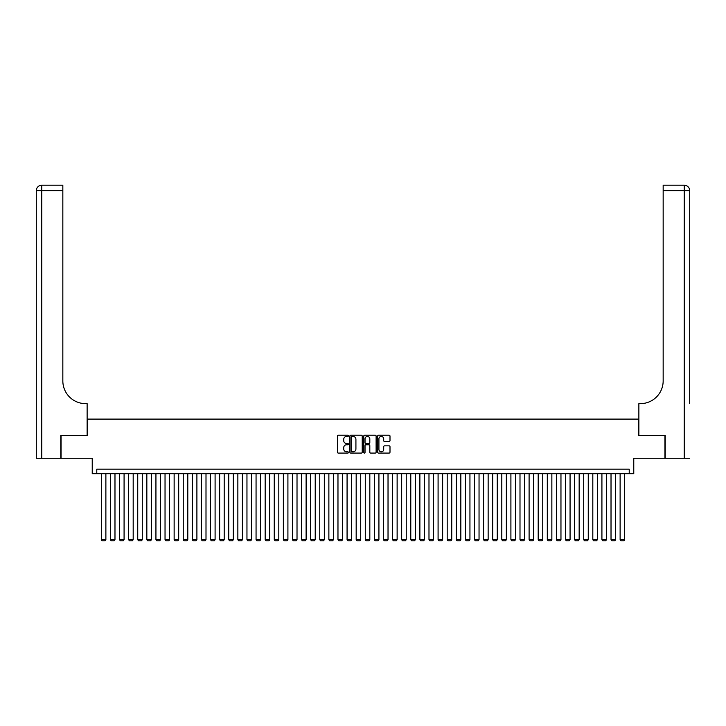 <?xml version="1.0" encoding="UTF-8"?>
<svg xmlns="http://www.w3.org/2000/svg" width="726" height="726" viewBox="0 0 726 726"><rect width="100%" height="100%" fill="white"/><g stroke="black" fill="none" stroke-linecap="round" stroke-linejoin="round"><path stroke-width="1.09" d="M348.435 435.836A0.626 0.626 0 0 0 347.808 435.21L338.316 435.21A0.889 0.889 0 0 0 337.427 436.099L337.427 452.18A0.889 0.889 0 0 0 338.316 453.078L347.808 453.078A0.626 0.626 0 0 0 348.435 452.452A0.626 0.626 0 0 0 347.808 451.826L346.583 451.826A2.859 2.859 0 0 1 343.725 448.967L343.725 447.624A2.859 2.859 0 0 1 346.583 444.766L347.808 444.766A0.626 0.626 0 0 0 348.435 444.14A0.626 0.626 0 0 0 347.808 443.513L346.583 443.513A2.859 2.859 0 0 1 343.725 440.655L343.725 439.312A2.859 2.859 0 0 1 346.583 436.453L347.808 436.453A0.626 0.626 0 0 0 348.435 435.836M389.109 441.508A0.889 0.889 0 0 0 389.998 440.609L389.998 436.099A0.889 0.889 0 0 0 389.109 435.21L378.564 435.21A0.889 0.889 0 0 0 377.674 436.099L377.674 452.18A0.889 0.889 0 0 0 378.564 453.078L389.109 453.078A0.889 0.889 0 0 0 389.998 452.18L389.998 446.735A0.889 0.889 0 0 0 389.109 445.837L384.599 445.837A0.889 0.889 0 0 0 383.7 446.735L383.7 449.43A2.387 2.387 0 0 1 381.313 451.826A2.387 2.387 0 0 1 378.927 449.43L378.927 438.849A2.387 2.387 0 0 1 381.313 436.453A2.387 2.387 0 0 1 383.7 438.849L383.7 440.609A0.889 0.889 0 0 0 384.599 441.508L389.109 441.508M629.224 473.724L633.771 473.724L633.771 458.251L664.943 458.251L664.943 435.491L638.78 435.491L638.78 419.111L87.22 419.111L87.22 435.491L61.057 435.491L61.057 458.251L92.229 458.251L92.229 473.724L629.224 473.724L629.224 469.168L96.776 469.168L96.776 473.724M362.22 436.099A0.889 0.889 0 0 0 361.321 435.21L350.785 435.21A0.889 0.889 0 0 0 349.887 436.099L349.887 452.18A0.889 0.889 0 0 0 350.785 453.078L361.321 453.078A0.889 0.889 0 0 0 362.22 452.18L362.22 436.099M364.679 435.21L375.215 435.21A0.889 0.889 0 0 1 376.113 436.099L376.113 452.18A0.889 0.889 0 0 1 375.215 453.078L370.705 453.078A0.889 0.889 0 0 1 369.815 452.18L369.815 445.655A0.889 0.889 0 0 0 368.917 444.766L365.922 444.766A0.889 0.889 0 0 0 365.033 445.655L365.033 452.452A0.626 0.626 0 0 1 364.407 453.078A0.626 0.626 0 0 1 363.78 452.452L363.78 436.099A0.889 0.889 0 0 1 364.679 435.21M351.765 436.453A0.626 0.626 0 0 0 351.139 437.079L351.139 451.2A0.626 0.626 0 0 0 351.765 451.826L353.063 451.826A2.859 2.859 0 0 0 355.921 448.967L355.921 439.312A2.859 2.859 0 0 0 353.063 436.453L351.765 436.453M369.815 438.894A2.387 2.387 0 0 0 367.42 436.498A2.387 2.387 0 0 0 365.033 438.894L365.033 442.624A0.889 0.889 0 0 0 365.922 443.513L368.917 443.513A0.889 0.889 0 0 0 369.815 442.624L369.815 438.894M105.878 473.724L105.878 539.618L101.331 539.618L101.331 473.724M105.878 539.618L105.197 540.797L102.012 540.797L101.331 539.618M60.784 435.491L87.129 435.491L87.129 403.638L85.586 403.638A22.751 22.751 0 0 1 62.835 380.887L62.835 190.666L41.763 190.666L41.763 458.251L60.784 458.251L60.784 435.491M41.763 458.251L36.3 458.251L36.3 190.666A5.463 5.463 0 0 1 41.763 185.203L62.835 185.203L62.835 190.666M36.3 403.638L36.3 190.666L41.763 190.666L41.763 185.203M85.586 403.638A22.751 22.751 0 0 1 62.835 380.887M689.7 458.251L665.216 458.251L665.216 435.491L638.871 435.491L638.871 403.638L640.414 403.638A22.751 22.751 0 0 0 663.165 380.887L663.165 185.203L684.237 185.203A5.463 5.463 0 0 1 689.7 190.666L689.7 403.638M640.414 403.638A22.751 22.751 0 0 0 663.165 380.887M689.7 190.666A5.463 5.463 0 0 0 684.237 185.203A5.463 5.463 0 0 1 689.7 190.666L663.165 190.666M114.98 473.724L114.98 539.618L110.434 539.618L110.434 473.724M114.98 539.618L114.3 540.797L111.114 540.797L110.434 539.618M124.082 473.724L124.082 539.618L119.536 539.618L119.536 473.724M124.082 539.618L123.402 540.797L120.217 540.797L119.536 539.618M133.185 473.724L133.185 539.618L128.638 539.618L128.638 473.724M133.185 539.618L132.504 540.797L129.319 540.797L128.638 539.618M142.287 473.724L142.287 539.618L137.74 539.618L137.74 473.724M142.287 539.618L141.606 540.797L138.421 540.797L137.74 539.618M151.389 473.724L151.389 539.618L146.843 539.618L146.843 473.724M151.389 539.618L150.709 540.797L147.523 540.797L146.843 539.618M160.491 473.724L160.491 539.618L155.936 539.618L155.936 473.724M160.491 539.618L159.811 540.797L156.625 540.797L155.936 539.618M169.594 473.724L169.594 539.618L165.038 539.618L165.038 473.724M169.594 539.618L168.913 540.797L165.728 540.797L165.038 539.618M178.696 473.724L178.696 539.618L174.14 539.618L174.14 473.724M178.696 539.618L178.015 540.797L174.83 540.797L174.14 539.618M187.798 473.724L187.798 539.618L183.242 539.618L183.242 473.724M187.798 539.618L187.108 540.797L183.923 540.797L183.242 539.618M196.9 473.724L196.9 539.618L192.345 539.618L192.345 473.724M196.9 539.618L196.211 540.797L193.025 540.797L192.345 539.618M206.002 473.724L206.002 539.618L201.447 539.618L201.447 473.724M206.002 539.618L205.313 540.797L202.127 540.797L201.447 539.618M215.096 473.724L215.096 539.618L210.549 539.618L210.549 473.724M215.096 539.618L214.415 540.797L211.23 540.797L210.549 539.618M224.198 473.724L224.198 539.618L219.651 539.618L219.651 473.724M224.198 539.618L223.517 540.797L220.332 540.797L219.651 539.618M233.3 473.724L233.3 539.618L228.754 539.618L228.754 473.724M233.3 539.618L232.619 540.797L229.434 540.797L228.754 539.618M242.402 473.724L242.402 539.618L237.856 539.618L237.856 473.724M242.402 539.618L241.722 540.797L238.536 540.797L237.856 539.618M251.505 473.724L251.505 539.618L246.958 539.618L246.958 473.724M251.505 539.618L250.824 540.797L247.639 540.797L246.958 539.618M260.607 473.724L260.607 539.618L256.06 539.618L256.06 473.724M260.607 539.618L259.926 540.797L256.741 540.797L256.06 539.618M269.709 473.724L269.709 539.618L265.162 539.618L265.162 473.724M269.709 539.618L269.028 540.797L265.843 540.797L265.162 539.618M278.811 473.724L278.811 539.618L274.256 539.618L274.256 473.724M278.811 539.618L278.131 540.797L274.945 540.797L274.256 539.618M287.913 473.724L287.913 539.618L283.358 539.618L283.358 473.724M287.913 539.618L287.233 540.797L284.048 540.797L283.358 539.618M297.016 473.724L297.016 539.618L292.46 539.618L292.46 473.724M297.016 539.618L296.335 540.797L293.15 540.797L292.46 539.618M306.118 473.724L306.118 539.618L301.562 539.618L301.562 473.724M306.118 539.618L305.428 540.797L302.243 540.797L301.562 539.618M315.22 473.724L315.22 539.618L310.664 539.618L310.664 473.724M315.22 539.618L314.53 540.797L311.345 540.797L310.664 539.618M324.322 473.724L324.322 539.618L319.767 539.618L319.767 473.724M324.322 539.618L323.633 540.797L320.447 540.797L319.767 539.618M333.415 473.724L333.415 539.618L328.869 539.618L328.869 473.724M333.415 539.618L332.735 540.797L329.55 540.797L328.869 539.618M342.518 473.724L342.518 539.618L337.971 539.618L337.971 473.724M342.518 539.618L341.837 540.797L338.652 540.797L337.971 539.618M351.62 473.724L351.62 539.618L347.073 539.618L347.073 473.724M351.62 539.618L350.939 540.797L347.754 540.797L347.073 539.618M360.722 473.724L360.722 539.618L356.176 539.618L356.176 473.724M360.722 539.618L360.042 540.797L356.856 540.797L356.176 539.618M369.824 473.724L369.824 539.618L365.278 539.618L365.278 473.724M369.824 539.618L369.144 540.797L365.958 540.797L365.278 539.618M378.927 473.724L378.927 539.618L374.38 539.618L374.38 473.724M378.927 539.618L378.246 540.797L375.061 540.797L374.38 539.618M388.029 473.724L388.029 539.618L383.482 539.618L383.482 473.724M388.029 539.618L387.348 540.797L384.163 540.797L383.482 539.618M397.131 473.724L397.131 539.618L392.584 539.618L392.584 473.724M397.131 539.618L396.45 540.797L393.265 540.797L392.584 539.618M406.233 473.724L406.233 539.618L401.678 539.618L401.678 473.724M406.233 539.618L405.553 540.797L402.367 540.797L401.678 539.618M415.336 473.724L415.336 539.618L410.78 539.618L410.78 473.724M415.336 539.618L414.655 540.797L411.47 540.797L410.78 539.618M424.438 473.724L424.438 539.618L419.882 539.618L419.882 473.724M424.438 539.618L423.757 540.797L420.572 540.797L419.882 539.618M433.54 473.724L433.54 539.618L428.984 539.618L428.984 473.724M433.54 539.618L432.85 540.797L429.665 540.797L428.984 539.618M442.642 473.724L442.642 539.618L438.087 539.618L438.087 473.724M442.642 539.618L441.952 540.797L438.767 540.797L438.087 539.618M451.744 473.724L451.744 539.618L447.189 539.618L447.189 473.724M451.744 539.618L451.055 540.797L447.869 540.797L447.189 539.618M460.838 473.724L460.838 539.618L456.291 539.618L456.291 473.724M460.838 539.618L460.157 540.797L456.972 540.797L456.291 539.618M469.94 473.724L469.94 539.618L465.393 539.618L465.393 473.724M469.94 539.618L469.259 540.797L466.074 540.797L465.393 539.618M479.042 473.724L479.042 539.618L474.495 539.618L474.495 473.724M479.042 539.618L478.361 540.797L475.176 540.797L474.495 539.618M488.144 473.724L488.144 539.618L483.598 539.618L483.598 473.724M488.144 539.618L487.464 540.797L484.278 540.797L483.598 539.618M497.246 473.724L497.246 539.618L492.7 539.618L492.7 473.724M497.246 539.618L496.566 540.797L493.381 540.797L492.7 539.618M506.349 473.724L506.349 539.618L501.802 539.618L501.802 473.724M506.349 539.618L505.668 540.797L502.483 540.797L501.802 539.618M515.451 473.724L515.451 539.618L510.904 539.618L510.904 473.724M515.451 539.618L514.77 540.797L511.585 540.797L510.904 539.618M524.553 473.724L524.553 539.618L519.997 539.618L519.997 473.724M524.553 539.618L523.873 540.797L520.687 540.797L519.997 539.618M533.655 473.724L533.655 539.618L529.1 539.618L529.1 473.724M533.655 539.618L532.975 540.797L529.789 540.797L529.1 539.618M542.758 473.724L542.758 539.618L538.202 539.618L538.202 473.724M542.758 539.618L542.077 540.797L538.892 540.797L538.202 539.618M551.86 473.724L551.86 539.618L547.304 539.618L547.304 473.724M551.86 539.618L551.17 540.797L547.985 540.797L547.304 539.618M560.962 473.724L560.962 539.618L556.406 539.618L556.406 473.724M560.962 539.618L560.272 540.797L557.087 540.797L556.406 539.618M570.064 473.724L570.064 539.618L565.509 539.618L565.509 473.724M570.064 539.618L569.375 540.797L566.189 540.797L565.509 539.618M579.157 473.724L579.157 539.618L574.611 539.618L574.611 473.724M579.157 539.618L578.477 540.797L575.291 540.797L574.611 539.618M588.26 473.724L588.26 539.618L583.713 539.618L583.713 473.724M588.26 539.618L587.579 540.797L584.394 540.797L583.713 539.618M597.362 473.724L597.362 539.618L592.815 539.618L592.815 473.724M597.362 539.618L596.681 540.797L593.496 540.797L592.815 539.618M606.464 473.724L606.464 539.618L601.918 539.618L601.918 473.724M606.464 539.618L605.783 540.797L602.598 540.797L601.918 539.618M615.566 473.724L615.566 539.618L611.02 539.618L611.02 473.724M615.566 539.618L614.886 540.797L611.7 540.797L611.02 539.618M624.669 473.724L624.669 539.618L620.122 539.618L620.122 473.724M624.669 539.618L623.988 540.797L620.803 540.797L620.122 539.618M684.237 458.251L684.237 185.203"/></g></svg>
